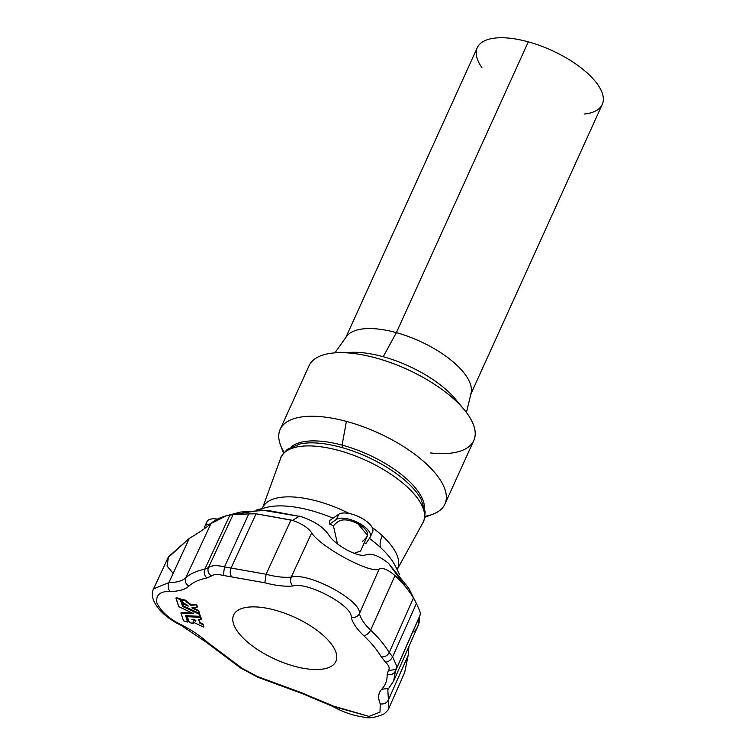 <?xml version="1.0" encoding="UTF-8"?>
<svg xmlns="http://www.w3.org/2000/svg" width="755" height="755" viewBox="0 0 755 755"><rect width="100%" height="100%" fill="white"/><g stroke="black" fill="none" stroke-linecap="round" stroke-linejoin="round"><path stroke-width="1.13" d="M233.333 514.655L261.513 510.002L301.377 516.703C315.222 521.507 324.537 527.896 329.34 535.89C332.7 540.599 338.636 545.327 347.158 550.093C355.614 554.406 361.626 556.058 365.184 555.057C370.969 552.726 378.746 555.472 388.495 563.287L411.352 594.572M195.375 621.12L191.836 619.298L194.818 619.449L195.46 621.157L194.818 619.449L191.836 619.298L195.375 621.12M191.043 604.613L191.015 605.265L191.043 604.613L196.64 604.528L197.074 607.35L191.902 607.775L198.235 610.889L199.15 613.249L183.786 606.161L183.295 603.915L188.278 606.105L182.399 602.018L181.842 599.791L185.588 600.829L186.202 601.782L186.438 601.254L191.043 604.613L186.296 601.122L186.202 601.782L190.798 605.142L191.043 604.613M199.386 612.72L198.98 613.305L199.386 612.72L198.64 610.502L199.216 612.777M203.822 626.499L203.491 626.99L193.214 622.195L193.242 623.611L189.486 622.573L187.325 616.703L187.655 616.108L200.811 616.977L201.462 619.27L200.49 616.797L187.655 616.108L187.353 616.646L187.57 616.137M203.746 626.961L203.076 624.074L203.746 626.961M262.363 508.483L262.363 508.492A74.028 30.502 24.4 0 1 349.301 513.523A74.028 30.502 -155.6 0 0 262.363 508.483L280.681 458.181A78.133 32.191 24.4 0 1 365.514 460.191A78.133 32.191 24.4 0 1 422.913 522.705A78.133 32.191 -155.6 0 0 365.514 460.191A78.133 32.191 -155.6 0 0 280.681 458.181C279.709 458.228 281.936 455.274 287.353 449.319L299.924 443.949A76.151 31.38 24.4 0 1 341.373 447.413A4.992 1.633 105.4 0 0 342.93 445.346A74.556 30.719 -155.6 0 0 342.081 445.12A74.556 30.719 -155.6 0 0 291.137 446.96A74.556 30.719 24.4 0 1 342.081 445.12A74.556 30.719 24.4 0 1 342.93 445.346A4.992 1.633 -74.6 0 1 341.373 447.413A76.151 31.38 24.4 0 1 420.95 498.847A76.151 31.38 24.4 0 1 420.997 498.942L420.95 498.847A76.151 31.38 -155.6 0 0 341.373 447.413A76.151 31.38 -155.6 0 0 299.924 443.949L299.82 443.968M424.47 507.435A74.556 30.719 -155.6 0 0 342.93 445.346A74.556 30.719 24.4 0 1 424.47 507.435M372.149 527.424A74.028 30.502 24.4 0 1 382.379 535.842A74.028 30.502 24.4 0 1 397.13 569.619A74.028 30.502 -155.6 0 0 382.379 535.842A74.028 30.502 -155.6 0 0 372.149 527.424M382.379 535.842A18.715 10.73 -47.1 0 0 380.737 547.734A79.464 32.748 24.4 0 1 395.337 566.033A79.464 32.748 -155.6 0 0 380.737 547.734A18.715 10.73 132.9 0 1 382.379 535.842M266.241 507.473A79.464 32.748 24.4 0 1 333.04 518.166A79.464 32.748 -155.6 0 0 266.241 507.473L256.643 509.993M369.365 538.409A79.464 32.748 24.4 0 1 380.737 547.734A79.464 32.748 -155.6 0 0 369.365 538.409M365.901 543.534A93.148 38.382 -155.6 0 0 364.401 542.534A93.148 38.382 24.4 0 1 365.901 543.534L370.035 537.418L365.901 543.534M360.55 551.065L354.123 553.311L360.55 551.065L367.591 535.437L357.908 523.81C374.452 533.313 365.137 538.362 362.589 541.363M370.309 536.928L372.659 531.756A19.337 7.965 -155.6 0 0 360.456 517.534A19.337 7.965 -155.6 0 0 338.75 514.259L336.409 519.431A19.337 7.965 24.4 0 1 358.115 522.715A19.337 7.965 24.4 0 1 370.309 536.928A19.337 7.965 24.4 0 1 370.035 537.418A19.337 7.965 -155.6 0 0 358.71 523.026A19.337 7.965 -155.6 0 0 336.409 519.431L329.586 524.102A93.148 38.382 24.4 0 1 333.417 525.754L337.466 543.883L333.417 525.754A93.148 38.382 -155.6 0 0 329.586 524.102L329.388 520.667L329.586 524.102L336.409 519.431L338.75 514.259L329.388 520.667L338.75 514.259A19.337 7.965 24.4 0 1 361.05 517.845A19.337 7.965 24.4 0 1 372.385 532.237M333.417 525.754C336.607 523.111 340.505 515.155 357.908 523.81C340.505 515.155 336.607 523.111 333.417 525.754M210.485 523.998A19.337 7.965 -155.6 0 0 204.369 528.726A19.337 7.965 24.4 0 1 204.652 526.782A19.337 7.965 24.4 0 1 210.485 523.998M206.983 524.716A19.337 7.965 24.4 0 1 217.468 519.11A19.337 7.965 -155.6 0 0 206.993 521.601L204.652 526.782M235.513 663.343L242.572 668.581L257.21 676.414L301.783 692.826L333.125 705.972L369.035 716.382L379.991 712.116L380.265 703.877C377.764 697.865 378.236 692.996 381.69 689.268C385.55 685.2 387.353 680.236 387.117 674.375L388.41 670.572C390.014 668.486 389.08 665.702 385.607 662.22L381.237 656.859C377.189 649.951 371.337 642.873 363.683 635.625C356.775 629.047 352.604 622.894 351.169 617.175C352.972 605.831 307.276 581.388 292.855 585.993C284.89 586.692 275.556 585.616 264.845 582.775L223.329 575.452C217.714 574.074 213.769 574.244 211.494 575.971L206.87 578C199.075 579.557 193.063 582.284 188.844 586.154C184.966 589.646 178.69 591.41 170.026 591.458C160.079 591.174 155.69 594.997 156.87 602.934C161.315 611.758 169.422 619.024 181.191 624.734C191.657 630.057 200.519 636.003 207.776 642.562L235.513 663.343L207.776 642.562C200.519 636.003 191.657 630.057 181.191 624.734C169.422 619.024 161.315 611.758 156.87 602.934C155.69 594.997 160.079 591.174 170.026 591.458C168.016 588.966 167.638 586.003 168.884 582.586L189.316 538.372C199.282 532.454 206.511 527.519 210.994 523.545L226.377 515.778L233.078 514.617L248.773 513.919L256.068 513.796L292.478 520.412C302.057 523.744 308.455 527.915 311.683 532.926C321.158 547.601 371.394 574.395 379.17 569.006C382.728 567.411 387.995 569.61 394.978 575.603C403.038 583.228 409.191 590.674 413.447 597.951L416.382 603.538C419.865 610.682 421.111 614.372 420.101 614.627C421.111 614.372 419.865 610.682 416.382 603.538L413.447 597.951C409.191 590.674 403.038 583.228 394.978 575.603C387.995 569.61 382.728 567.411 379.17 569.006C371.394 574.395 321.158 547.601 311.683 532.926L291.213 577.141C308.078 571.762 361.532 600.348 359.427 613.617L379.17 569.006L359.427 613.617C361.532 600.348 308.078 571.762 291.213 577.141L311.683 532.926C308.455 527.915 302.057 523.744 292.478 520.412L299.433 516.156L292.478 520.412L290.968 519.987L266.119 574.262C275.707 576.811 284.078 577.773 291.213 577.141C289.995 580.557 290.543 583.511 292.855 585.993C307.276 581.388 352.972 605.831 351.169 617.175C354.869 617.911 357.625 616.722 359.427 613.617C360.711 618.751 364.448 624.253 370.639 630.151L394.978 575.603L370.639 630.151C378.736 637.815 384.918 645.298 389.202 652.603L413.447 597.951L389.202 652.603L392.619 656.803L416.382 603.538L392.619 656.803L397.139 667.052L395.554 669.515L388.41 670.572L395.554 669.515L397.139 667.052L392.619 656.803L389.202 652.603C384.918 645.298 378.736 637.815 370.639 630.151C364.448 624.253 360.711 618.751 359.427 613.617C357.625 616.722 354.869 617.911 351.169 617.175C352.604 622.894 356.775 629.047 363.683 635.625C366.6 635.191 368.912 633.37 370.639 630.151C368.912 633.37 366.6 635.191 363.683 635.625C371.337 642.873 377.189 649.951 381.237 656.859C384.757 657.171 387.409 655.755 389.202 652.603C387.409 655.755 384.757 657.171 381.237 656.859L385.607 662.22C388.551 661.824 390.892 660.021 392.619 656.803C390.892 660.021 388.551 661.824 385.607 662.22C389.08 665.702 390.014 668.486 388.41 670.572L387.117 674.375C387.353 680.236 385.55 685.2 381.69 689.268C378.236 692.996 377.764 697.865 380.265 703.877L379.991 712.116L369.035 716.382L332.379 706.236L333.125 705.972L301.783 692.826L302.444 693.666L301.783 692.826L266.204 679.755L265.977 680.264L266.204 679.755L257.21 676.414L242.572 668.581L235.513 663.343L234.531 663.456L235.513 663.343M275.377 610.229A56.144 23.131 24.4 0 1 333.776 664.409A56.144 23.131 24.4 0 1 245.158 639.976A56.144 23.131 24.4 0 1 275.377 610.229A56.144 23.131 -155.6 0 0 233.644 615.004A56.144 23.131 -155.6 0 0 275.216 659.266A56.144 23.131 -155.6 0 0 335.899 661.399A56.144 23.131 -155.6 0 0 275.377 610.229M181.257 612.447L192.28 613.041L181.257 612.447L181.011 612.975L193.091 613.419L178.784 606.671L176.132 598.215L180.134 599.423L182.606 606.444L199.367 614.268L200.188 616.354L185.692 615.646L187.533 622.035L183.531 620.837L180.945 612.984M176.368 597.686L180.369 598.894L182.842 605.916L199.613 613.74L200.188 616.354L199.613 613.74L199.367 614.268L199.613 613.74L182.842 605.916L182.606 606.444L180.369 598.894L180.134 599.423L180.124 598.724L179.888 599.253L180.124 598.724L176.368 597.686L175.99 598.215M185.994 615.665L187.938 621.45L187.533 622.035L187.938 621.45L185.994 615.665M199.075 619.685L200.056 622.601L203.076 624.074L200.056 622.601L199.075 619.685M186.079 600.47L186.06 601.65L186.079 600.47M192.77 607.699L198.48 610.361L198.405 611.031L198.48 610.361L198.235 610.889L198.48 610.361L192.77 607.699M183.54 603.387L187.976 605.463L183.54 603.387L183.069 603.887M182.078 599.262L185.834 600.301L185.588 600.829L185.834 600.301L182.078 599.262L181.7 599.791M416.382 603.538L408.823 588.343L388.495 563.287C378.746 555.472 370.969 552.726 365.184 555.057C361.626 556.058 355.614 554.406 347.158 550.093C338.636 545.327 332.7 540.599 329.34 535.89C324.537 527.896 315.222 521.507 301.377 516.703L267.081 510.286L240.562 512.041L226.377 515.778M393.676 680.953L388.674 688.381L393.676 680.953L395.686 669.364L395.412 671.129L419.638 616.373L395.412 671.129L393.676 680.953L417.902 626.159L419.638 616.373C419.893 622.545 417.987 627.773 413.929 632.058M408.955 646.393L408.162 655.387L388.4 699.97L388.882 708.218L388.4 699.97L408.162 655.387L408.955 646.393M173.169 573.309L167.025 566.052L168.544 556.728L189.316 538.372L168.044 557.728L153.548 588.862L168.884 582.586L153.548 588.862C147.942 600.065 162.146 616.373 180.719 625.131L181.191 624.734L180.719 625.131L205.888 641.986L207.776 642.562L205.888 641.986L240.732 668.052L257.823 677.235L257.21 676.414L257.823 677.235L302.444 693.666L332.379 706.236C342.742 712.003 353.095 715.617 363.448 717.061C368.619 718.656 375.461 717.627 383.974 713.966C387.192 711.201 388.825 709.285 388.882 708.218L404.623 672.62L408.162 655.387M168.884 582.586C176.651 582.549 182.266 580.963 185.749 577.839L210.994 523.545C206.511 527.519 199.282 532.454 189.316 538.372L168.884 582.586C167.638 586.003 168.016 588.966 170.026 591.458C178.69 591.41 184.966 589.646 188.844 586.154C185.654 583.992 184.616 581.227 185.749 577.839C190.213 573.734 196.564 570.865 204.813 569.204L229.964 514.957C221.762 516.599 215.439 519.468 210.994 523.545L185.749 577.839C182.266 580.963 176.651 582.549 168.884 582.586M204.813 569.204L208.427 567.628L233.078 514.617L229.964 514.957L204.813 569.204C196.564 570.865 190.213 573.734 185.749 577.839C184.616 581.227 185.654 583.992 188.844 586.154C193.063 582.284 199.075 579.557 206.87 578C204.312 575.546 203.623 572.62 204.813 569.204C203.623 572.62 204.312 575.546 206.87 578L211.494 575.971C208.323 573.8 207.295 571.016 208.427 567.628C211.513 565.278 216.874 565.042 224.499 566.911L248.773 513.919L233.078 514.617L208.427 567.628L204.813 569.204M208.427 567.628C207.295 571.016 208.323 573.8 211.494 575.971C213.769 574.244 217.714 574.074 223.329 575.452L224.499 566.911C216.874 565.042 211.513 565.278 208.427 567.628M256.068 513.796L231.049 568.043L266.119 574.262L290.968 519.987L256.068 513.796L248.773 513.919L224.499 566.911L231.049 568.043L256.068 513.796M292.855 585.993C290.543 583.511 289.995 580.557 291.213 577.141C284.078 577.773 275.707 576.811 266.119 574.262L264.845 582.775C275.556 585.616 284.89 586.692 292.855 585.993M264.845 582.775L266.119 574.262L231.049 568.043C229.775 571.459 229.982 574.404 231.681 576.895L264.845 582.775M231.681 576.895C229.982 574.404 229.775 571.459 231.049 568.043L224.499 566.911L223.329 575.452L231.681 576.895M387.806 689.655L388.4 699.97C386.607 703.094 383.899 704.396 380.265 703.877C383.899 704.396 386.607 703.094 388.4 699.97L387.806 689.655L388.674 688.381L381.69 689.268L388.674 688.381M395.412 671.129C393.61 674.215 390.845 675.291 387.117 674.375C390.845 675.291 393.61 674.215 395.412 671.129M187.655 616.108L187.325 616.703L200.254 617.326L200.49 616.797L200.575 617.505L200.811 616.977L201.321 619.723L201.557 619.194L201.226 619.798L198.678 619.732L199.811 623.13L200.056 622.601L199.981 623.271L200.217 622.743L199.981 623.271L202.84 624.602L203.076 624.074L203.001 624.744L199.811 623.13L198.914 619.166M201.321 619.723L200.254 617.326L187.419 616.637M193.214 622.195L203.576 627.018M193.412 623.554L192.959 622.214M187.325 616.703L189.241 622.403L193.242 623.611M198.763 619.666L201.226 619.798M181.672 599.847L182.399 602.018L188.278 606.105M183.04 603.943L183.956 606.303L198.98 613.305M191.902 607.775L197.074 607.35M197.319 606.822L196.64 604.528L197.385 606.756M197.385 606.793L196.281 604.349L196.045 604.878L196.281 604.349L191.364 604.755L191.119 605.284L196.045 604.878L191.119 605.284L191.26 604.736L191.015 605.265L185.588 600.829L181.842 599.791M188.108 606.152L183.295 603.915M199.15 613.249L198.235 610.889L192.006 607.983M185.692 615.646L200.094 616.42M200.33 615.891L199.367 614.268L182.606 606.444L180.134 599.423L176.132 598.215M193.157 613.626L181.011 612.975M180.917 613.051L183.531 620.837L187.533 622.035M187.702 621.978L185.598 615.721M175.962 598.271L178.784 606.671L193.091 613.419M464.24 409.738L455.51 399.206A74.339 30.634 -155.6 0 0 383.219 356.728A74.339 30.634 -155.6 0 0 352.132 352.311L338.457 352.679A90.458 37.269 24.4 0 1 464.24 409.738A90.458 37.269 24.4 0 1 430.463 452.943M424.876 517.25L432.964 514.174A90.458 37.269 -155.6 0 0 431.907 469.402A90.458 37.269 -155.6 0 0 346.394 421.384L342.081 445.12L346.394 421.384A90.458 37.269 -155.6 0 0 280.473 445.006L283.493 453.113M444.921 504.104L473.781 440.505A90.458 37.269 -155.6 0 0 406.803 369.186A90.458 37.269 -155.6 0 0 309.031 365.769L280.171 429.368A90.458 37.269 24.4 0 1 346.394 421.384A90.458 37.269 24.4 0 1 444.921 504.104A90.458 37.269 24.4 0 1 425.037 516.288M284.107 452.358A90.458 37.269 24.4 0 1 280.171 429.368M481.935 67.657A68.62 28.275 24.4 0 1 528.302 41.846A68.62 28.275 24.4 0 1 596.242 82.569A68.62 28.275 24.4 0 1 584.191 114.043M470.818 394.167L602.273 104.388A68.62 28.275 -155.6 0 0 528.302 41.846A68.62 28.275 -155.6 0 0 477.283 47.697L345.837 337.466M345.375 338.495A68.62 28.275 24.4 0 1 396.384 332.653L528.302 41.846L396.384 332.653A68.62 28.275 24.4 0 1 470.356 395.195M466.439 412.532L471.092 393.053A68.62 28.275 -155.6 0 0 396.384 332.653A68.62 28.275 -155.6 0 0 346.498 336.532L334.909 352.859M345.95 352.793A74.339 30.634 24.4 0 1 383.219 356.728L396.384 332.653L383.219 356.728A74.339 30.634 24.4 0 1 459.219 404.17M195.432 620.506L192.959 619.355L195.432 620.506M199.386 612.758L199.15 613.287M397.13 569.629L422.913 522.705C423.517 523.47 424.282 519.846 425.188 511.843L420.95 498.847M395.337 566.033L399.725 574.838M397.139 667.052L420.412 614.428M201.321 619.761L201.557 619.232M192.959 622.177L193.195 621.648M193.412 623.592L193.648 623.064M181.672 599.81L181.908 599.281M183.04 603.906L183.286 603.377M187.702 622.016L187.938 621.488M175.962 598.234L176.198 597.715M193.252 613.598L193.488 613.069M180.917 613.013L181.162 612.484M195.63 621.138L195.875 620.61"/></g></svg>
